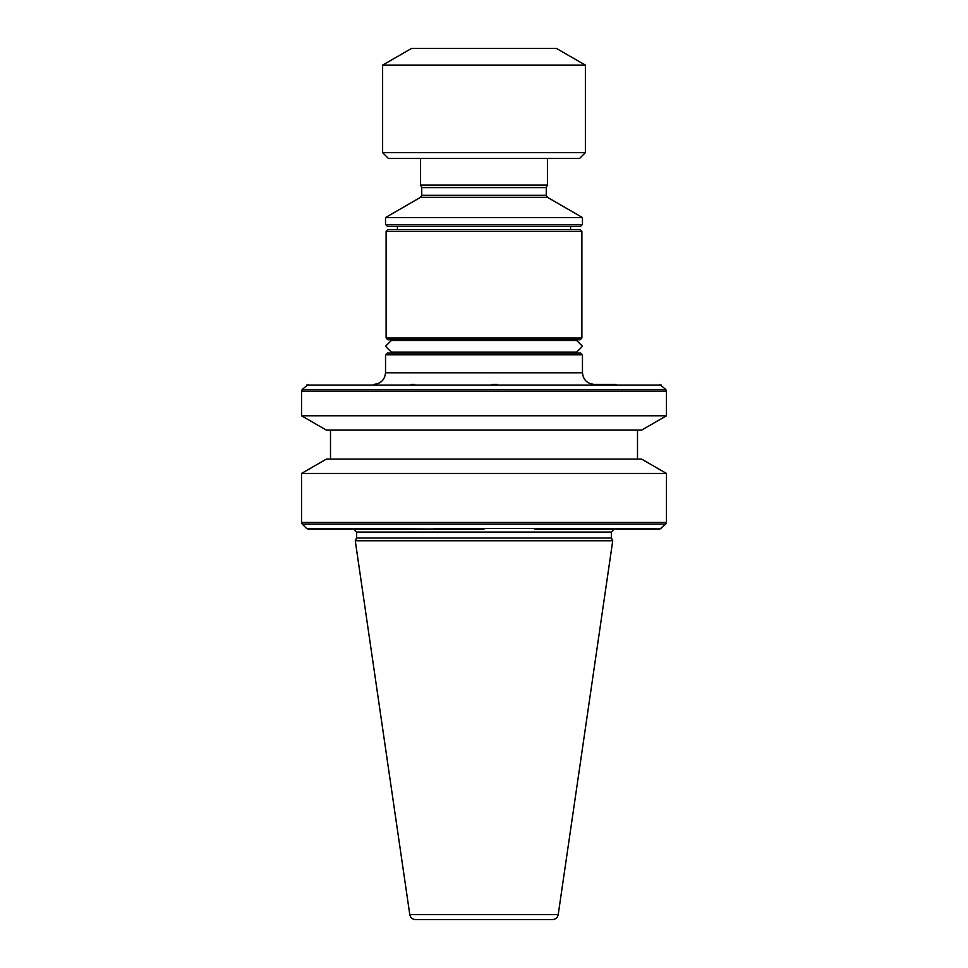 <?xml version="1.0" encoding="UTF-8"?>
<svg xmlns="http://www.w3.org/2000/svg" width="968" height="968" viewBox="0 0 968 968"><rect width="100%" height="100%" fill="white"/><g stroke="black" fill="none" stroke-linecap="round" stroke-linejoin="round"><path stroke-width="1.45" d="M582.47 346.29L576.674 352.086L391.326 352.086L385.53 346.29L391.326 340.506L576.674 340.506L582.47 346.29M579.578 158.462L388.422 158.462L382.626 152.666L585.374 152.666L579.578 158.462M382.626 65.122L411.594 48.4L556.406 48.4L585.374 65.122L382.626 65.122L382.626 152.666M585.374 65.122L585.374 152.666M353.671 529.193L433.313 529.193L308.284 529.193L433.313 529.193L353.671 529.193L356.563 532.085L356.563 537.978L611.437 537.978L611.437 532.085L614.329 529.193L659.716 529.193L665.778 524.075L666.468 522.43L301.532 522.43L302.222 524.075L665.778 524.075M484 529.193L306.65 528.504L302.222 524.075M666.468 473.449L641.602 459.098L326.397 459.098L301.532 473.449L666.468 473.449L666.468 522.43M356.563 537.978L355.268 540.773L612.732 540.773L611.437 537.978M558.209 914.639L409.791 914.639C410.493 917.688 412.404 919.346 415.514 919.6L552.486 919.6C555.596 919.346 557.507 917.688 558.209 914.639L612.732 540.773M409.791 914.639L355.268 540.773M330.499 430.131L330.499 459.098M637.501 430.131L637.501 459.098M326.41 430.131L641.59 430.131L666.468 415.78L301.532 415.78L326.41 430.131M582.47 354.832L580.74 353.102L387.26 353.102L385.53 354.832L582.47 354.832L582.47 372.789C583.208 379.783 587.068 383.643 594.062 384.381L616.047 384.381M385.53 354.832L385.53 372.789C384.792 379.783 380.932 383.643 373.938 384.381M308.284 384.381L302.222 389.487L301.532 391.132L666.468 391.132L666.468 415.78M659.716 384.381L665.778 389.487L666.468 391.132M386.111 338.038L387.841 339.768L580.159 339.768L581.889 338.038L386.111 338.038L386.111 231.449L581.889 231.449L581.889 338.038M386.111 231.449L387.841 229.718L580.159 229.718L581.889 231.449M385.53 224.503L387.26 226.246L580.74 226.246L582.47 224.503L385.53 224.503L385.53 217.558L582.47 217.558L582.47 224.503M547.428 197.315L420.572 197.315L421.733 195.318L421.733 187.598L546.267 187.598L546.267 195.318L547.428 197.315L582.47 217.558M546.267 187.598L547.428 185.118L420.572 185.118L421.733 187.598M420.572 158.462L420.572 185.118M547.428 158.462L547.428 185.118M410.976 384.381L414.631 384.381M492.071 384.381L497.431 384.381M611.207 384.381L594.062 384.381M659.716 529.193L534.687 529.193L534.009 528.504L534.687 529.193M661.35 528.504L433.991 528.504M611.437 532.085L356.563 532.085M385.53 372.789L582.47 372.789M306.65 385.058L661.35 385.058M665.778 389.487L302.222 389.487M421.733 195.318L546.267 195.318M570.6 339.768L570.6 340.506M570.6 352.086L570.6 353.102M570.6 226.246L570.6 229.718M397.4 339.768L397.4 340.506M397.4 352.086L397.4 353.102M301.532 391.132L301.532 415.78M397.4 226.246L397.4 229.718M420.572 197.315L385.53 217.558M306.65 528.504L308.284 529.193M301.532 473.449L301.532 522.43"/></g></svg>
